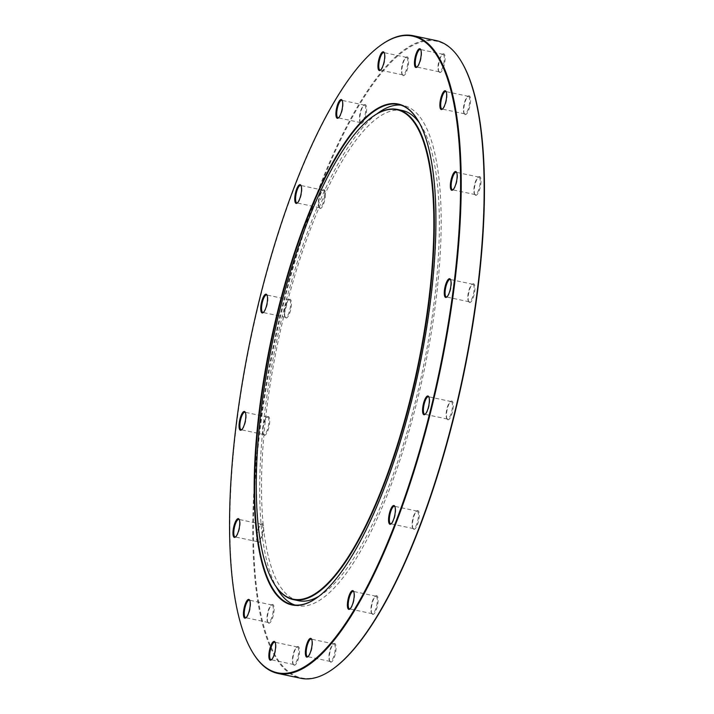 <?xml version="1.0" encoding="UTF-8"?>
<svg xmlns="http://www.w3.org/2000/svg" width="714" height="714" viewBox="0 0 714 714"><rect width="100%" height="100%" fill="white"/><g stroke="black" fill="none" stroke-linecap="round" stroke-linejoin="round"><path stroke-width="0.54" stroke-dasharray="3.57 2.68" d="M317.364 597.439A255.657 75.202 -78 0 0 317.569 597.297A255.657 75.202 -78 0 0 418.966 370.147A255.657 75.202 -78 0 0 418.529 121.389A255.657 75.202 -78 0 0 418.404 121.175M273.623 582.811A250.543 73.694 102 0 1 273.319 339.248A250.543 73.694 102 0 1 372.494 116.784M252.301 651.828A325.959 95.881 102 0 1 251.739 334.67A325.959 95.881 102 0 1 381.026 45.053M333.509 668.563A325.45 95.73 102 0 1 291.731 673.918A325.45 95.73 102 0 1 283.11 305.547A325.45 95.73 102 0 1 446.17 45.152A325.45 95.73 102 0 1 462.029 62.734M436.12 40.564A325.959 95.881 -78 0 0 278.46 322.398A325.959 95.881 -78 0 0 291.133 674.311A325.959 95.881 -78 0 0 300.826 678.3M402.419 110.518A250.543 73.694 -78 0 0 281.245 327.137A250.543 73.694 -78 0 0 290.982 597.627A250.543 73.694 -78 0 0 298.434 600.697M294.891 605.017A255.657 75.202 -78 0 0 297.372 605.695A255.657 75.202 -78 0 0 421.028 384.659A255.657 75.202 -78 0 0 411.086 108.644A255.657 75.202 -78 0 0 403.481 105.511A255.657 75.202 -78 0 0 400.938 105.128M330.395 662.065A9.585 2.82 -78 0 0 335.196 654.399A9.585 2.82 -78 0 0 334.937 643.546A9.585 2.82 -78 0 0 333.706 643.707A9.585 2.82 -78 0 0 329.904 652.221A9.585 2.82 -78 0 0 329.922 661.548A9.585 2.82 -78 0 0 330.395 662.065M334.188 644.037A8.952 2.633 102 0 1 334.536 653.694A8.952 2.633 102 0 1 330.207 661.432A8.952 2.633 102 0 1 329.948 661.325A8.952 2.633 102 0 1 329.511 660.843A8.952 2.633 102 0 1 329.493 652.132A8.952 2.633 102 0 1 333.045 644.189A8.952 2.633 102 0 1 333.929 643.93A8.952 2.633 102 0 1 334.188 644.037M308.064 656.55A8.952 2.633 -78 0 0 308.386 656.362A8.952 2.633 -78 0 0 311.938 648.41A8.952 2.633 -78 0 0 311.92 639.699A8.952 2.633 -78 0 0 311.697 639.405M372.422 614.343A9.585 2.82 -78 0 0 377.224 606.668A9.585 2.82 -78 0 0 376.974 595.815A9.585 2.82 -78 0 0 375.743 595.976A9.585 2.82 -78 0 0 371.94 604.49A9.585 2.82 -78 0 0 371.949 613.817A9.585 2.82 -78 0 0 372.422 614.343M376.224 596.306A8.952 2.633 102 0 1 376.573 605.972A8.952 2.633 102 0 1 372.244 613.701A8.952 2.633 102 0 1 371.976 613.594A8.952 2.633 102 0 1 371.539 613.112A8.952 2.633 102 0 1 371.521 604.401A8.952 2.633 102 0 1 375.073 596.458A8.952 2.633 102 0 1 375.957 596.199A8.952 2.633 102 0 1 376.224 596.306M350.092 608.819A8.952 2.633 -78 0 0 350.413 608.631A8.952 2.633 -78 0 0 353.966 600.679A8.952 2.633 -78 0 0 353.948 591.977A8.952 2.633 -78 0 0 353.733 591.674M413.576 529.226A9.585 2.82 -78 0 0 418.377 521.559A9.585 2.82 -78 0 0 418.127 510.706A9.585 2.82 -78 0 0 416.896 510.867A9.585 2.82 -78 0 0 413.094 519.381A9.585 2.82 -78 0 0 413.111 528.708A9.585 2.82 -78 0 0 413.576 529.226M417.378 511.197A8.952 2.633 102 0 1 417.726 520.854A8.952 2.633 102 0 1 413.397 528.592A8.952 2.633 102 0 1 413.129 528.485A8.952 2.633 102 0 1 412.692 528.003A8.952 2.633 102 0 1 412.683 519.292A8.952 2.633 102 0 1 416.226 511.34A8.952 2.633 102 0 1 417.11 511.09A8.952 2.633 102 0 1 417.378 511.197M391.245 523.701A8.952 2.633 -78 0 0 391.575 523.523A8.952 2.633 -78 0 0 395.119 515.57A8.952 2.633 -78 0 0 395.101 506.86A8.952 2.633 -78 0 0 394.887 506.565M447.589 419.689A9.585 2.82 -78 0 0 452.399 412.023A9.585 2.82 -78 0 0 452.14 401.17A9.585 2.82 -78 0 0 450.909 401.33A9.585 2.82 -78 0 0 447.107 409.845A9.585 2.82 -78 0 0 447.125 419.172A9.585 2.82 -78 0 0 447.589 419.689M451.391 401.661A8.952 2.633 102 0 1 451.739 411.318A8.952 2.633 102 0 1 447.41 419.056A8.952 2.633 102 0 1 447.142 418.948A8.952 2.633 102 0 1 446.714 418.466A8.952 2.633 102 0 1 446.696 409.756A8.952 2.633 102 0 1 450.239 401.803A8.952 2.633 102 0 1 451.123 401.554A8.952 2.633 102 0 1 451.391 401.661M425.267 414.165A8.952 2.633 -78 0 0 425.589 413.986A8.952 2.633 -78 0 0 429.132 406.034A8.952 2.633 -78 0 0 429.123 397.323A8.952 2.633 -78 0 0 428.9 397.029M469.285 302.406A9.585 2.82 -78 0 0 474.096 294.739A9.585 2.82 -78 0 0 473.837 283.886A9.585 2.82 -78 0 0 472.606 284.047A9.585 2.82 -78 0 0 468.803 292.562A9.585 2.82 -78 0 0 468.821 301.888A9.585 2.82 -78 0 0 469.285 302.406M473.087 284.377A8.952 2.633 102 0 1 473.436 294.034A8.952 2.633 102 0 1 469.107 301.772A8.952 2.633 102 0 1 468.839 301.665A8.952 2.633 102 0 1 468.411 301.183A8.952 2.633 102 0 1 468.393 292.472A8.952 2.633 102 0 1 471.936 284.52A8.952 2.633 102 0 1 472.82 284.27A8.952 2.633 102 0 1 473.087 284.377M446.964 296.881A8.952 2.633 -78 0 0 447.285 296.703A8.952 2.633 -78 0 0 450.829 288.751A8.952 2.633 -78 0 0 450.82 280.04A8.952 2.633 -78 0 0 450.596 279.745M475.363 195.234A9.585 2.82 -78 0 0 480.165 187.559A9.585 2.82 -78 0 0 479.915 176.706A9.585 2.82 -78 0 0 478.683 176.867A9.585 2.82 -78 0 0 474.881 185.381A9.585 2.82 -78 0 0 474.899 194.717A9.585 2.82 -78 0 0 475.363 195.234M479.165 177.197A8.952 2.633 102 0 1 479.513 186.863A8.952 2.633 102 0 1 475.185 194.592A8.952 2.633 102 0 1 474.917 194.485A8.952 2.633 102 0 1 474.48 194.003A8.952 2.633 102 0 1 474.462 185.301A8.952 2.633 102 0 1 478.014 177.349A8.952 2.633 102 0 1 478.898 177.09A8.952 2.633 102 0 1 479.165 177.197M453.033 189.71A8.952 2.633 -78 0 0 453.363 189.522A8.952 2.633 -78 0 0 456.906 181.57A8.952 2.633 -78 0 0 456.889 172.868A8.952 2.633 -78 0 0 456.674 172.565M464.894 114.481A9.585 2.82 -78 0 0 469.696 106.805A9.585 2.82 -78 0 0 469.446 95.953A9.585 2.82 -78 0 0 468.214 96.113A9.585 2.82 -78 0 0 464.412 104.628A9.585 2.82 -78 0 0 464.421 113.963A9.585 2.82 -78 0 0 464.894 114.481M468.696 96.444A8.952 2.633 102 0 1 469.044 106.109A8.952 2.633 102 0 1 464.716 113.847A8.952 2.633 102 0 1 464.448 113.731A8.952 2.633 102 0 1 464.011 113.249A8.952 2.633 102 0 1 463.993 104.547A8.952 2.633 102 0 1 467.545 96.595A8.952 2.633 102 0 1 468.429 96.336A8.952 2.633 102 0 1 468.696 96.444M442.564 108.956A8.952 2.633 -78 0 0 442.885 108.769A8.952 2.633 -78 0 0 446.437 100.817A8.952 2.633 -78 0 0 446.42 92.115A8.952 2.633 -78 0 0 446.205 91.811M439.467 72.444A9.585 2.82 -78 0 0 444.269 64.769A9.585 2.82 -78 0 0 444.019 53.916A9.585 2.82 -78 0 0 442.787 54.077A9.585 2.82 -78 0 0 438.985 62.6A9.585 2.82 -78 0 0 439.003 71.927A9.585 2.82 -78 0 0 439.467 72.444M443.269 54.407A8.952 2.633 102 0 1 443.617 64.073A8.952 2.633 102 0 1 439.288 71.811A8.952 2.633 102 0 1 439.021 71.695A8.952 2.633 102 0 1 438.583 71.213A8.952 2.633 102 0 1 438.574 62.511A8.952 2.633 102 0 1 442.118 54.559A8.952 2.633 102 0 1 443.001 54.3A8.952 2.633 102 0 1 443.269 54.407M417.146 66.92A8.952 2.633 -78 0 0 417.467 66.732A8.952 2.633 -78 0 0 421.01 58.78A8.952 2.633 -78 0 0 421.001 50.078A8.952 2.633 -78 0 0 420.778 49.775M402.964 75.523A9.585 2.82 -78 0 0 407.765 67.857A9.585 2.82 -78 0 0 407.515 57.004A9.585 2.82 -78 0 0 406.284 57.156A9.585 2.82 -78 0 0 402.482 65.679A9.585 2.82 -78 0 0 402.491 75.006A9.585 2.82 -78 0 0 402.964 75.523M406.766 57.495A8.952 2.633 102 0 1 407.114 67.152A8.952 2.633 102 0 1 402.785 74.89A8.952 2.633 102 0 1 402.517 74.783A8.952 2.633 102 0 1 402.08 74.301A8.952 2.633 102 0 1 402.062 65.59A8.952 2.633 102 0 1 405.614 57.638A8.952 2.633 102 0 1 406.498 57.379A8.952 2.633 102 0 1 406.766 57.495M380.633 69.999A8.952 2.633 -78 0 0 380.955 69.811A8.952 2.633 -78 0 0 384.507 61.868A8.952 2.633 -78 0 0 384.489 53.157A8.952 2.633 -78 0 0 384.275 52.854M360.936 123.254A9.585 2.82 -78 0 0 365.738 115.588A9.585 2.82 -78 0 0 365.479 104.735A9.585 2.82 -78 0 0 364.247 104.887A9.585 2.82 -78 0 0 360.445 113.41A9.585 2.82 -78 0 0 360.463 122.737A9.585 2.82 -78 0 0 360.936 123.254M364.729 105.226A8.952 2.633 102 0 1 365.077 114.883A8.952 2.633 102 0 1 360.748 122.621A8.952 2.633 102 0 1 360.49 122.513A8.952 2.633 102 0 1 360.052 122.023A8.952 2.633 102 0 1 360.034 113.321A8.952 2.633 102 0 1 363.587 105.369A8.952 2.633 102 0 1 364.47 105.11A8.952 2.633 102 0 1 364.729 105.226M338.606 117.73A8.952 2.633 -78 0 0 338.927 117.542A8.952 2.633 -78 0 0 342.479 109.599A8.952 2.633 -78 0 0 342.461 100.888A8.952 2.633 -78 0 0 342.238 100.585M319.774 208.363A9.585 2.82 -78 0 0 324.584 200.696A9.585 2.82 -78 0 0 324.326 189.844A9.585 2.82 -78 0 0 323.094 190.004A9.585 2.82 -78 0 0 319.292 198.519A9.585 2.82 -78 0 0 319.31 207.845A9.585 2.82 -78 0 0 319.774 208.363M323.576 190.335A8.952 2.633 102 0 1 323.924 199.991A8.952 2.633 102 0 1 319.595 207.729A8.952 2.633 102 0 1 319.328 207.622A8.952 2.633 102 0 1 318.899 207.14A8.952 2.633 102 0 1 318.881 198.43A8.952 2.633 102 0 1 322.425 190.477A8.952 2.633 102 0 1 323.308 190.227A8.952 2.633 102 0 1 323.576 190.335M297.452 202.838A8.952 2.633 -78 0 0 297.774 202.66A8.952 2.633 -78 0 0 301.317 194.708A8.952 2.633 -78 0 0 301.308 185.997A8.952 2.633 -78 0 0 301.085 185.702M285.761 317.9A9.585 2.82 -78 0 0 290.562 310.233A9.585 2.82 -78 0 0 290.312 299.38A9.585 2.82 -78 0 0 289.081 299.541A9.585 2.82 -78 0 0 285.279 308.055A9.585 2.82 -78 0 0 285.297 317.382A9.585 2.82 -78 0 0 285.761 317.9M289.563 299.871A8.952 2.633 102 0 1 289.911 309.528A8.952 2.633 102 0 1 285.582 317.266A8.952 2.633 102 0 1 285.314 317.159A8.952 2.633 102 0 1 284.877 316.677A8.952 2.633 102 0 1 284.868 307.966A8.952 2.633 102 0 1 288.411 300.014A8.952 2.633 102 0 1 289.295 299.764A8.952 2.633 102 0 1 289.563 299.871M263.43 312.375A8.952 2.633 -78 0 0 263.761 312.197A8.952 2.633 -78 0 0 267.304 304.244A8.952 2.633 -78 0 0 267.286 295.534A8.952 2.633 -78 0 0 267.072 295.239M264.064 435.183A9.585 2.82 -78 0 0 268.866 427.516A9.585 2.82 -78 0 0 268.616 416.664A9.585 2.82 -78 0 0 267.384 416.824A9.585 2.82 -78 0 0 263.582 425.339A9.585 2.82 -78 0 0 263.6 434.665A9.585 2.82 -78 0 0 264.064 435.183M267.866 417.154A8.952 2.633 102 0 1 268.214 426.811A8.952 2.633 102 0 1 263.885 434.549A8.952 2.633 102 0 1 263.618 434.442A8.952 2.633 102 0 1 263.18 433.96A8.952 2.633 102 0 1 263.171 425.249A8.952 2.633 102 0 1 266.715 417.297A8.952 2.633 102 0 1 267.598 417.047A8.952 2.633 102 0 1 267.866 417.154M241.734 429.658A8.952 2.633 -78 0 0 242.064 429.48A8.952 2.633 -78 0 0 245.607 421.528A8.952 2.633 -78 0 0 245.589 412.817A8.952 2.633 -78 0 0 245.375 412.522M257.986 542.363A9.585 2.82 -78 0 0 262.797 534.688A9.585 2.82 -78 0 0 262.538 523.844A9.585 2.82 -78 0 0 261.306 523.996A9.585 2.82 -78 0 0 257.504 532.519A9.585 2.82 -78 0 0 257.522 541.846A9.585 2.82 -78 0 0 257.986 542.363M261.788 524.335A8.952 2.633 102 0 1 262.136 533.992A8.952 2.633 102 0 1 257.808 541.73A8.952 2.633 102 0 1 257.54 541.614A8.952 2.633 102 0 1 257.111 541.132A8.952 2.633 102 0 1 257.094 532.43A8.952 2.633 102 0 1 260.637 524.478A8.952 2.633 102 0 1 261.52 524.219A8.952 2.633 102 0 1 261.788 524.335M235.665 536.839A8.952 2.633 -78 0 0 235.986 536.651A8.952 2.633 -78 0 0 239.538 528.699A8.952 2.633 -78 0 0 239.52 519.997A8.952 2.633 -78 0 0 239.297 519.694M268.464 623.117A9.585 2.82 -78 0 0 273.266 615.441A9.585 2.82 -78 0 0 273.007 604.597A9.585 2.82 -78 0 0 271.784 604.749A9.585 2.82 -78 0 0 267.973 613.272A9.585 2.82 -78 0 0 267.991 622.599A9.585 2.82 -78 0 0 268.464 623.117M272.257 605.088A8.952 2.633 102 0 1 272.605 614.745A8.952 2.633 102 0 1 268.286 622.483A8.952 2.633 102 0 1 268.018 622.367A8.952 2.633 102 0 1 267.58 621.885A8.952 2.633 102 0 1 267.563 613.183A8.952 2.633 102 0 1 271.115 605.231A8.952 2.633 102 0 1 271.998 604.972A8.952 2.633 102 0 1 272.257 605.088M246.134 617.592A8.952 2.633 -78 0 0 246.455 617.405A8.952 2.633 -78 0 0 250.007 609.453A8.952 2.633 -78 0 0 249.989 600.751A8.952 2.633 -78 0 0 249.775 600.447M293.882 665.153A9.585 2.82 -78 0 0 298.684 657.478A9.585 2.82 -78 0 0 298.434 646.625A9.585 2.82 -78 0 0 297.202 646.786A9.585 2.82 -78 0 0 293.4 655.3A9.585 2.82 -78 0 0 293.418 664.636A9.585 2.82 -78 0 0 293.882 665.153M297.684 647.116A8.952 2.633 102 0 1 298.033 656.782A8.952 2.633 102 0 1 293.704 664.52A8.952 2.633 102 0 1 293.436 664.404A8.952 2.633 102 0 1 292.999 663.922A8.952 2.633 102 0 1 292.99 655.22A8.952 2.633 102 0 1 296.533 647.268A8.952 2.633 102 0 1 297.417 647.009A8.952 2.633 102 0 1 297.684 647.116M271.561 659.629A8.952 2.633 -78 0 0 271.882 659.441A8.952 2.633 -78 0 0 275.425 651.489A8.952 2.633 -78 0 0 275.417 642.787A8.952 2.633 -78 0 0 275.193 642.484M376.76 113.972A255.657 75.202 -78 0 0 276.862 339.998A255.657 75.202 -78 0 0 276.38 587.122M318.962 596.244A250.543 73.694 -78 0 0 422.518 370.896A250.543 73.694 -78 0 0 419.377 122.924M297.372 605.695L292.347 604.633M311.92 639.699L311.509 638.994M308.386 656.362L307.716 656.844M353.948 591.977L353.537 591.263M350.413 608.631L349.753 609.113M395.101 506.86L394.69 506.155M391.575 523.523L390.906 523.996M429.123 397.323L428.703 396.618M425.589 413.986L424.919 414.459M450.82 280.04L450.4 279.335M447.285 296.703L446.616 297.176M456.889 172.868L456.478 172.154M453.363 189.522L452.694 190.004M446.42 92.115L446.009 91.401M442.885 108.769L442.216 109.251M421.001 50.078L420.582 49.364M417.467 66.732L416.797 67.214M384.489 53.157L384.078 52.452M380.955 69.811L380.294 70.293M342.461 100.888L342.051 100.183M338.927 117.542L338.257 118.024M301.308 185.997L300.889 185.292M297.774 202.66L297.104 203.133M267.286 295.534L266.875 294.828M263.761 312.197L263.091 312.67M245.589 412.817L245.179 412.112M242.064 429.48L241.394 429.953M239.52 519.997L239.101 519.283M235.986 536.651L235.317 537.133M249.989 600.751L249.579 600.037M246.455 617.405L245.786 617.887M330.207 661.432L307.502 656.621M372.244 613.701L349.53 608.89M413.397 528.592L390.692 523.773M447.41 419.056L424.705 414.236M469.107 301.772L446.402 296.953M475.185 194.592L452.48 189.781M464.716 113.847L442.002 109.028M439.288 71.811L416.583 66.991M402.785 74.89L380.071 70.07M360.748 122.621L338.043 117.801M319.595 207.729L296.89 202.91M285.582 317.266L262.877 312.446M263.885 434.549L241.18 429.73M257.808 541.73L235.102 536.91M268.286 622.483L245.571 617.664M275.417 642.787L274.997 642.073M271.882 659.441L271.213 659.923M293.704 664.52L270.999 659.7M297.417 647.009L274.712 642.189M292.999 663.922L293.418 664.636M296.533 647.268L297.202 646.786M271.998 604.972L249.284 600.153M261.52 524.219L238.815 519.408M267.598 417.047L244.893 412.228M289.295 299.764L266.59 294.944M323.308 190.227L300.603 185.408M364.47 105.11L341.756 100.299M406.498 57.379L383.793 52.568M443.001 54.3L420.296 49.48M468.429 96.336L445.714 91.517M478.898 177.09L456.192 172.27M472.82 284.27L450.115 279.451M451.123 401.554L428.418 396.734M417.11 511.09L394.405 506.271M375.957 596.199L353.252 591.379M333.929 643.93L311.215 639.11M267.58 621.885L267.991 622.599M271.115 605.231L271.784 604.749M257.111 541.132L257.522 541.846M260.637 524.478L261.306 523.996M263.18 433.96L263.6 434.665M266.715 417.297L267.384 416.824M284.877 316.677L285.297 317.382M288.411 300.014L289.081 299.541M318.899 207.14L319.31 207.845M322.425 190.477L323.094 190.004M360.052 122.023L360.463 122.737M363.587 105.369L364.247 104.887M402.08 74.301L402.491 75.006M405.614 57.638L406.284 57.156M438.583 71.213L439.003 71.927M442.118 54.559L442.787 54.077M464.011 113.249L464.421 113.963M467.545 96.595L468.214 96.113M474.48 194.003L474.899 194.717M478.014 177.349L478.683 176.867M468.411 301.183L468.821 301.888M471.936 284.52L472.606 284.047M446.714 418.466L447.125 419.172M450.239 401.803L450.909 401.33M412.692 528.003L413.111 528.708M416.226 511.34L416.896 510.867M371.539 613.112L371.949 613.817M375.073 596.458L375.743 595.976M329.511 660.843L329.922 661.548M333.045 644.189L333.706 643.707M403.481 105.511L398.466 104.449"/><path stroke-width="1.07" d="M405.802 107.136A256.04 75.309 102 0 1 418.279 120.961A256.04 75.309 102 0 1 418.725 370.093A256.04 75.309 102 0 1 317.168 597.582A256.04 75.309 102 0 1 284.297 601.795A256.04 75.309 102 0 1 277.514 311.991A256.04 75.309 102 0 1 405.802 107.136M418.404 121.175A255.657 75.202 -78 0 0 406.07 107.582A255.657 75.202 -78 0 0 398.466 104.449A255.657 75.202 -78 0 0 274.81 325.486A255.657 75.202 -78 0 0 284.743 601.5A255.657 75.202 -78 0 0 292.347 604.633A255.657 75.202 -78 0 0 317.364 597.439M404.401 112.812A250.159 73.587 -78 0 0 372.289 116.926A250.159 73.587 -78 0 0 273.069 339.195A250.159 73.587 -78 0 0 273.498 582.606A250.159 73.587 -78 0 0 285.689 596.119A250.159 73.587 -78 0 0 411.032 395.967A250.159 73.587 -78 0 0 404.401 112.812M372.494 116.784A250.543 73.694 102 0 1 372.69 116.641A250.543 73.694 102 0 1 397.403 109.447A250.543 73.694 102 0 1 404.856 112.517A250.543 73.694 102 0 1 414.593 383.007A250.543 73.694 102 0 1 293.409 599.626A250.543 73.694 102 0 1 285.957 596.565A250.543 73.694 102 0 1 273.748 583.026A250.543 73.694 102 0 1 273.623 582.811M422.269 40.082A325.45 95.73 -78 0 0 380.491 45.437A325.45 95.73 -78 0 0 251.408 334.598A325.45 95.73 -78 0 0 251.971 651.266A325.45 95.73 -78 0 0 267.83 668.848A325.45 95.73 -78 0 0 430.89 408.453A325.45 95.73 -78 0 0 422.269 40.082M380.491 45.437L381.026 45.053A325.959 95.881 102 0 1 413.174 35.7A325.959 95.881 102 0 1 422.866 39.689A325.959 95.881 102 0 1 435.54 391.602A325.959 95.881 102 0 1 277.88 673.436A325.959 95.881 102 0 1 268.187 669.446A325.959 95.881 102 0 1 252.301 651.828L251.971 651.266M277.88 673.436L300.826 678.3A325.959 95.881 -78 0 0 332.974 668.947A325.959 95.881 -78 0 0 462.261 379.33A325.959 95.881 -78 0 0 461.699 62.172A325.959 95.881 -78 0 0 445.813 44.554A325.959 95.881 -78 0 0 436.12 40.564L413.174 35.7M419.377 122.924A250.543 73.694 -78 0 0 409.872 113.58A250.543 73.694 -78 0 0 402.419 110.518L397.403 109.447M276.38 587.122A255.657 75.202 -78 0 0 289.768 602.571A255.657 75.202 -78 0 0 294.891 605.017M311.036 638.477A9.585 2.82 102 0 1 311.509 638.994A9.585 2.82 102 0 1 311.518 648.321A9.585 2.82 102 0 1 307.716 656.844A9.585 2.82 102 0 1 306.484 656.996A9.585 2.82 102 0 1 306.235 646.143A9.585 2.82 102 0 1 311.036 638.477M311.697 639.405A8.952 2.633 -78 0 0 311.482 639.217A8.952 2.633 -78 0 0 311.215 639.11A8.952 2.633 -78 0 0 306.886 646.848A8.952 2.633 -78 0 0 307.234 656.505A8.952 2.633 -78 0 0 307.502 656.621A8.952 2.633 -78 0 0 308.064 656.55M353.064 590.746A9.585 2.82 102 0 1 353.537 591.263A9.585 2.82 102 0 1 353.555 600.59A9.585 2.82 102 0 1 349.753 609.113A9.585 2.82 102 0 1 348.521 609.265A9.585 2.82 102 0 1 348.262 598.412A9.585 2.82 102 0 1 353.064 590.746M353.733 591.674A8.952 2.633 -78 0 0 353.51 591.487A8.952 2.633 -78 0 0 353.252 591.379A8.952 2.633 -78 0 0 348.923 599.117A8.952 2.633 -78 0 0 349.271 608.774A8.952 2.633 -78 0 0 349.53 608.89A8.952 2.633 -78 0 0 350.092 608.819M394.226 505.637A9.585 2.82 102 0 1 394.69 506.155A9.585 2.82 102 0 1 394.708 515.481A9.585 2.82 102 0 1 390.906 523.996A9.585 2.82 102 0 1 389.674 524.156A9.585 2.82 102 0 1 389.416 513.304A9.585 2.82 102 0 1 394.226 505.637M394.887 506.565A8.952 2.633 -78 0 0 394.672 506.378A8.952 2.633 -78 0 0 394.405 506.271A8.952 2.633 -78 0 0 390.076 514.009A8.952 2.633 -78 0 0 390.424 523.665A8.952 2.633 -78 0 0 390.692 523.773A8.952 2.633 -78 0 0 391.245 523.701M428.239 396.1A9.585 2.82 102 0 1 428.703 396.618A9.585 2.82 102 0 1 428.721 405.945A9.585 2.82 102 0 1 424.919 414.459A9.585 2.82 102 0 1 423.688 414.62A9.585 2.82 102 0 1 423.438 403.767A9.585 2.82 102 0 1 428.239 396.1M428.9 397.029A8.952 2.633 -78 0 0 428.686 396.841A8.952 2.633 -78 0 0 428.418 396.734A8.952 2.633 -78 0 0 424.089 404.472A8.952 2.633 -78 0 0 424.437 414.129A8.952 2.633 -78 0 0 424.705 414.236A8.952 2.633 -78 0 0 425.267 414.165M449.936 278.817A9.585 2.82 102 0 1 450.4 279.335A9.585 2.82 102 0 1 450.418 288.661A9.585 2.82 102 0 1 446.616 297.176A9.585 2.82 102 0 1 445.384 297.336A9.585 2.82 102 0 1 445.134 286.484A9.585 2.82 102 0 1 449.936 278.817M450.596 279.745A8.952 2.633 -78 0 0 450.382 279.558A8.952 2.633 -78 0 0 450.115 279.451A8.952 2.633 -78 0 0 445.786 287.189A8.952 2.633 -78 0 0 446.134 296.846A8.952 2.633 -78 0 0 446.402 296.953A8.952 2.633 -78 0 0 446.964 296.881M456.014 171.637A9.585 2.82 102 0 1 456.478 172.154A9.585 2.82 102 0 1 456.496 181.481A9.585 2.82 102 0 1 452.694 190.004A9.585 2.82 102 0 1 451.462 190.156A9.585 2.82 102 0 1 451.203 179.312A9.585 2.82 102 0 1 456.014 171.637M456.674 172.565A8.952 2.633 -78 0 0 456.46 172.386A8.952 2.633 -78 0 0 456.192 172.27A8.952 2.633 -78 0 0 451.864 180.008A8.952 2.633 -78 0 0 452.212 189.665A8.952 2.633 -78 0 0 452.48 189.781A8.952 2.633 -78 0 0 453.033 189.71M445.536 90.883A9.585 2.82 102 0 1 446.009 91.401A9.585 2.82 102 0 1 446.027 100.728A9.585 2.82 102 0 1 442.216 109.251A9.585 2.82 102 0 1 440.993 109.403A9.585 2.82 102 0 1 440.734 98.559A9.585 2.82 102 0 1 445.536 90.883M446.205 91.811A8.952 2.633 -78 0 0 445.982 91.633A8.952 2.633 -78 0 0 445.714 91.517A8.952 2.633 -78 0 0 441.395 99.255A8.952 2.633 -78 0 0 441.743 108.912A8.952 2.633 -78 0 0 442.002 109.028A8.952 2.633 -78 0 0 442.564 108.956M420.118 48.847A9.585 2.82 102 0 1 420.582 49.364A9.585 2.82 102 0 1 420.6 58.7A9.585 2.82 102 0 1 416.797 67.214A9.585 2.82 102 0 1 415.566 67.375A9.585 2.82 102 0 1 415.316 56.522A9.585 2.82 102 0 1 420.118 48.847M420.778 49.775A8.952 2.633 -78 0 0 420.564 49.596A8.952 2.633 -78 0 0 420.296 49.48A8.952 2.633 -78 0 0 415.967 57.218A8.952 2.633 -78 0 0 416.316 66.884A8.952 2.633 -78 0 0 416.583 66.991A8.952 2.633 -78 0 0 417.146 66.92M383.605 51.935A9.585 2.82 102 0 1 384.078 52.452A9.585 2.82 102 0 1 384.096 61.779A9.585 2.82 102 0 1 380.294 70.293A9.585 2.82 102 0 1 379.063 70.454A9.585 2.82 102 0 1 378.804 59.601A9.585 2.82 102 0 1 383.605 51.935M384.275 52.854A8.952 2.633 -78 0 0 384.052 52.675A8.952 2.633 -78 0 0 383.793 52.568A8.952 2.633 -78 0 0 379.464 60.306A8.952 2.633 -78 0 0 379.812 69.963A8.952 2.633 -78 0 0 380.071 70.07A8.952 2.633 -78 0 0 380.633 69.999M341.578 99.657A9.585 2.82 102 0 1 342.051 100.183A9.585 2.82 102 0 1 342.06 109.51A9.585 2.82 102 0 1 338.257 118.024A9.585 2.82 102 0 1 337.026 118.185A9.585 2.82 102 0 1 336.776 107.332A9.585 2.82 102 0 1 341.578 99.657M342.238 100.585A8.952 2.633 -78 0 0 342.024 100.406A8.952 2.633 -78 0 0 341.756 100.299A8.952 2.633 -78 0 0 337.427 108.028A8.952 2.633 -78 0 0 337.776 117.694A8.952 2.633 -78 0 0 338.043 117.801A8.952 2.633 -78 0 0 338.606 117.73M300.424 184.774A9.585 2.82 102 0 1 300.889 185.292A9.585 2.82 102 0 1 300.906 194.619A9.585 2.82 102 0 1 297.104 203.133A9.585 2.82 102 0 1 295.873 203.294A9.585 2.82 102 0 1 295.623 192.441A9.585 2.82 102 0 1 300.424 184.774M301.085 185.702A8.952 2.633 -78 0 0 300.871 185.515A8.952 2.633 -78 0 0 300.603 185.408A8.952 2.633 -78 0 0 296.274 193.146A8.952 2.633 -78 0 0 296.622 202.803A8.952 2.633 -78 0 0 296.89 202.91A8.952 2.633 -78 0 0 297.452 202.838M266.411 294.311A9.585 2.82 102 0 1 266.875 294.828A9.585 2.82 102 0 1 266.893 304.155A9.585 2.82 102 0 1 263.091 312.67A9.585 2.82 102 0 1 261.859 312.83A9.585 2.82 102 0 1 261.601 301.977A9.585 2.82 102 0 1 266.411 294.311M267.072 295.239A8.952 2.633 -78 0 0 266.858 295.052A8.952 2.633 -78 0 0 266.59 294.944A8.952 2.633 -78 0 0 262.261 302.682A8.952 2.633 -78 0 0 262.609 312.339A8.952 2.633 -78 0 0 262.877 312.446A8.952 2.633 -78 0 0 263.43 312.375M244.715 411.594A9.585 2.82 102 0 1 245.179 412.112A9.585 2.82 102 0 1 245.197 421.438A9.585 2.82 102 0 1 241.394 429.953A9.585 2.82 102 0 1 240.163 430.114A9.585 2.82 102 0 1 239.904 419.261A9.585 2.82 102 0 1 244.715 411.594M245.375 412.522A8.952 2.633 -78 0 0 245.161 412.335A8.952 2.633 -78 0 0 244.893 412.228A8.952 2.633 -78 0 0 240.564 419.966A8.952 2.633 -78 0 0 240.913 429.623A8.952 2.633 -78 0 0 241.18 429.73A8.952 2.633 -78 0 0 241.734 429.658M238.637 518.766A9.585 2.82 102 0 1 239.101 519.283A9.585 2.82 102 0 1 239.119 528.619A9.585 2.82 102 0 1 235.317 537.133A9.585 2.82 102 0 1 234.085 537.294A9.585 2.82 102 0 1 233.835 526.441A9.585 2.82 102 0 1 238.637 518.766M239.297 519.694A8.952 2.633 -78 0 0 239.083 519.515A8.952 2.633 -78 0 0 238.815 519.408A8.952 2.633 -78 0 0 234.487 527.137A8.952 2.633 -78 0 0 234.835 536.803A8.952 2.633 -78 0 0 235.102 536.91A8.952 2.633 -78 0 0 235.665 536.839M249.106 599.519A9.585 2.82 102 0 1 249.579 600.037A9.585 2.82 102 0 1 249.588 609.372A9.585 2.82 102 0 1 245.786 617.887A9.585 2.82 102 0 1 244.554 618.047A9.585 2.82 102 0 1 244.304 607.195A9.585 2.82 102 0 1 249.106 599.519M249.775 600.447A8.952 2.633 -78 0 0 249.552 600.269A8.952 2.633 -78 0 0 249.284 600.153A8.952 2.633 -78 0 0 244.956 607.891A8.952 2.633 -78 0 0 245.304 617.556A8.952 2.633 -78 0 0 245.571 617.664A8.952 2.633 -78 0 0 246.134 617.592M274.533 641.556A9.585 2.82 102 0 1 274.997 642.073A9.585 2.82 102 0 1 275.015 651.4A9.585 2.82 102 0 1 271.213 659.923A9.585 2.82 102 0 1 269.981 660.084A9.585 2.82 102 0 1 269.731 649.231A9.585 2.82 102 0 1 274.533 641.556M275.193 642.484A8.952 2.633 -78 0 0 274.979 642.305A8.952 2.633 -78 0 0 274.712 642.189A8.952 2.633 -78 0 0 270.383 649.927A8.952 2.633 -78 0 0 270.731 659.593A8.952 2.633 -78 0 0 270.999 659.7A8.952 2.633 -78 0 0 271.561 659.629M461.699 62.172L462.029 62.734A325.45 95.73 102 0 1 462.592 379.402A325.45 95.73 102 0 1 333.509 668.563L332.974 668.947M400.938 105.128A255.657 75.202 -78 0 0 376.76 113.972M293.409 599.626L298.434 600.697A250.543 73.694 -78 0 0 318.962 596.244"/></g></svg>
